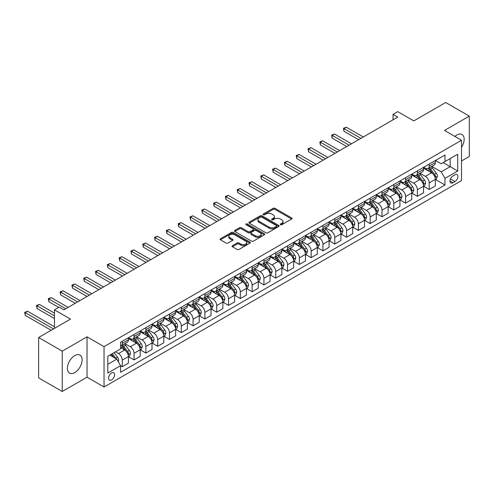 <?xml version="1.0" encoding="UTF-8"?>
<svg xmlns="http://www.w3.org/2000/svg" width="494" height="494" viewBox="0 0 494 494"><rect width="100%" height="100%" fill="white"/><g stroke="black" fill="none" stroke-linecap="round" stroke-linejoin="round"><path stroke-width="0.74" d="M280.53 224.714A0.92 0.531 0 0 0 281.827 224.714L291.676 219.027A1.309 0.76 0 0 0 292.065 218.49A1.309 0.76 0 0 0 291.676 217.959L274.991 208.32A1.309 0.76 0 0 0 273.139 208.32L263.29 214.007A0.92 0.531 0 0 0 263.018 214.384A0.92 0.531 0 0 0 263.29 214.76A0.92 0.531 0 0 0 264.586 214.76L265.858 214.026A4.193 2.421 0 0 1 271.793 214.026L273.182 214.828A4.193 2.421 0 0 1 274.411 216.539A4.193 2.421 0 0 1 273.182 218.249L271.91 218.984A0.92 0.531 0 0 0 271.638 219.361A0.92 0.531 0 0 0 271.91 219.737A0.92 0.531 0 0 0 273.207 219.737L274.485 219.003A4.193 2.421 0 0 1 280.413 219.003L281.808 219.805A4.193 2.421 0 0 1 283.037 221.516A4.193 2.421 0 0 1 281.808 223.226L280.53 223.967A0.92 0.531 0 0 0 280.265 224.338A0.92 0.531 0 0 0 280.53 224.714L280.53 223.967M74.755 372.606A10.417 6.014 120 0 0 81.559 363.423A10.417 6.014 120 0 0 79.966 355.075A10.417 6.014 120 0 0 74.755 355.594A10.417 6.014 120 0 0 67.95 364.77A10.417 6.014 120 0 0 69.549 373.118A10.417 6.014 120 0 0 74.755 372.606M461.507 147.335A10.417 6.014 120 0 0 461.995 134.51A10.417 6.014 120 0 0 456.783 135.029A10.417 6.014 120 0 0 454.869 136.43M111.588 379.911A4.273 2.47 120 0 0 114.38 376.144A4.273 2.47 120 0 0 113.725 372.717A4.273 2.47 120 0 0 111.588 372.933A4.273 2.47 120 0 0 108.797 376.7A4.273 2.47 120 0 0 109.452 380.121A4.273 2.47 120 0 0 111.588 379.911M232.439 245.679A1.309 0.76 0 0 0 232.057 246.216A1.309 0.76 0 0 0 232.439 246.753L237.12 249.451A1.309 0.76 0 0 0 238.979 249.451L249.915 243.141A1.309 0.76 0 0 0 250.297 242.603A1.309 0.76 0 0 0 249.915 242.066L233.23 232.433A1.309 0.76 0 0 0 231.377 232.433L220.435 238.75A1.309 0.76 0 0 0 220.052 239.287A1.309 0.76 0 0 0 220.435 239.818L226.091 243.085A1.309 0.76 0 0 0 227.944 243.085L232.625 240.38A1.309 0.76 0 0 0 233.007 239.849A1.309 0.76 0 0 0 232.625 239.312L229.821 237.694A3.507 2.025 0 0 1 228.796 236.262A3.507 2.025 0 0 1 230.957 234.391A3.507 2.025 0 0 1 234.78 234.829L245.765 241.171A3.507 2.025 0 0 1 246.796 242.603A3.507 2.025 0 0 1 244.629 244.474A3.507 2.025 0 0 1 240.806 244.036L238.979 242.98A1.309 0.76 0 0 0 237.12 242.98L232.439 245.679L232.439 246.753M461.507 160.982L469.3 156.487L469.3 116.133L445.687 102.505L413.811 120.907L397.756 111.638L393.033 114.361L397.756 117.09L63.893 309.843L59.175 307.114L54.451 309.843L54.451 328.38M62.244 351.148L62.244 391.495L87.037 377.181L87.037 336.834L62.244 351.148L38.631 337.513L70.506 319.112L54.451 309.843M87.037 336.834L104.036 346.646L461.507 140.265L461.507 180.613L104.036 387L104.036 346.646M469.3 116.133L444.507 130.447L461.507 140.265M265.951 232.81A1.309 0.76 0 0 0 267.81 232.81L278.746 226.493A1.309 0.76 0 0 0 279.129 225.956A1.309 0.76 0 0 0 278.746 225.425L262.061 215.792A1.309 0.76 0 0 0 260.208 215.792L249.266 222.102A1.309 0.76 0 0 0 248.883 222.64A1.309 0.76 0 0 0 249.266 223.177L265.951 232.81M246.432 224.912A0.92 0.531 0 0 1 247.364 225.042L247.364 223.949L264.333 233.748A1.309 0.76 0 0 1 264.716 234.28A1.309 0.76 0 0 1 264.333 234.817L253.391 241.134A1.309 0.76 0 0 1 251.539 241.134L234.854 231.501L239.534 228.815L239.534 227.722L234.854 230.426A1.309 0.76 0 0 0 234.465 230.964A1.309 0.76 0 0 0 234.854 231.501L234.854 230.426M239.534 228.815A1.309 0.76 0 0 1 241.387 228.815L241.387 227.722A1.309 0.76 0 0 0 239.534 227.722M241.387 227.722L248.155 231.63A1.309 0.76 0 0 0 250.007 231.63L253.113 229.84A1.309 0.76 0 0 0 253.496 229.302A1.309 0.76 0 0 0 253.113 228.765L246.068 224.702A0.92 0.531 0 0 1 245.802 224.325A0.92 0.531 0 0 1 246.364 223.838A0.92 0.531 0 0 1 247.364 223.949M62.244 391.495L38.631 377.867L38.631 337.513M454.993 174.777L452.912 175.981A4.143 2.39 120 0 0 450.207 179.625A4.143 2.39 120 0 0 450.843 182.947A4.143 2.39 120 0 0 452.912 182.737L454.993 181.539A4.143 2.39 120 0 0 457.697 177.889A4.143 2.39 120 0 0 457.061 174.573A4.143 2.39 120 0 0 454.993 174.777M435.486 160.464L441.204 163.761L444.983 161.581L444.983 154.986L120.561 342.286L120.561 348.881L107.809 356.248L107.809 373.038L120.561 365.677L120.561 372.278L444.983 184.978L444.983 178.377L441.204 171.832L431.812 166.41M444.983 161.581L457.728 154.221L457.728 171.017L444.983 178.377M87.037 377.181L104.036 387M393.033 114.361L393.033 119.814M443.186 162.619L450.176 166.657L450.176 158.586L457.728 154.221M441.204 171.832L450.176 166.657L457.728 171.017M107.809 364.313L116.782 359.138L109.798 355.1M120.561 365.733L122.259 366.715L122.259 360.12A5.341 3.088 -120 0 0 118.486 353.574L115.46 351.827M122.259 366.715L128.403 363.17L128.403 356.575A5.341 3.088 -120 0 0 124.624 350.03L120.561 347.683M128.545 356.711L134.065 359.898L134.065 353.303A5.341 3.088 -120 0 0 130.293 346.757L124.865 343.626M134.065 359.898L140.203 356.353L140.203 349.758A5.341 3.088 -120 0 0 136.43 343.213L128.403 338.581M140.345 349.894L145.872 353.08L145.872 346.485A5.341 3.088 -120 0 0 142.093 339.94L136.671 336.809M145.872 353.08L152.01 349.536L152.01 342.941A5.341 3.088 -120 0 0 148.237 336.395L140.203 331.764M152.152 343.077L157.679 346.269L157.679 339.668A5.341 3.088 -120 0 0 153.9 333.129L148.478 329.992M157.679 346.269L163.817 342.725L163.817 336.124A5.341 3.088 -120 0 0 160.037 329.584L152.01 324.947M163.959 336.26L169.485 339.452L169.485 332.851A5.341 3.088 -120 0 0 165.706 326.312L160.284 323.181M169.485 339.452L175.623 335.908L175.623 329.307A5.341 3.088 -120 0 0 171.844 322.767L163.817 318.13M175.765 329.449L181.292 332.635L181.292 326.04A5.341 3.088 -120 0 0 177.513 319.495L172.085 316.364M181.292 332.635L187.43 329.09L187.43 322.496A5.341 3.088 -120 0 0 183.651 315.95L175.623 311.313M187.572 322.631L193.098 325.818L193.098 319.223A5.341 3.088 -120 0 0 189.319 312.677L183.892 309.547M193.098 325.818L199.236 322.273L199.236 315.678A5.341 3.088 -120 0 0 195.457 309.133L187.43 304.502M199.378 315.814L204.899 319.001L204.899 312.406A5.341 3.088 -120 0 0 201.126 305.86L195.698 302.729M204.899 319.001L211.043 315.462L211.043 308.861A5.341 3.088 -120 0 0 207.264 302.316L199.236 297.684M211.179 308.997L216.705 312.189L216.705 305.588A5.341 3.088 -120 0 0 212.926 299.049L207.505 295.912M216.705 312.189L222.843 308.645L222.843 302.044A5.341 3.088 -120 0 0 219.07 295.505L211.043 290.867M222.985 302.18L228.512 305.372L228.512 298.771A5.341 3.088 -120 0 0 224.733 292.232L219.311 289.101M228.512 305.372L234.65 301.828L234.65 295.227A5.341 3.088 -120 0 0 230.871 288.687L222.843 284.05M234.792 295.369L240.319 298.555L240.319 291.96A5.341 3.088 -120 0 0 236.54 285.415L231.118 282.284M240.319 298.555L246.457 295.011L246.457 288.416A5.341 3.088 -120 0 0 242.678 281.87L234.65 277.233M246.599 288.552L252.125 291.738L252.125 285.143A5.341 3.088 -120 0 0 248.346 278.597L242.924 275.467M252.125 291.738L258.263 288.193L258.263 281.599A5.341 3.088 -120 0 0 254.484 275.053L246.457 270.422M258.405 281.734L263.932 284.927L263.932 278.326A5.341 3.088 -120 0 0 260.153 271.78L254.725 268.65M263.932 284.927L270.07 281.382L270.07 274.781A5.341 3.088 -120 0 0 266.291 268.236L258.263 263.605M270.212 274.917L275.732 278.11L275.732 271.509A5.341 3.088 -120 0 0 271.959 264.969L266.532 261.832M275.732 278.11L281.876 274.565L281.876 267.964A5.341 3.088 -120 0 0 278.097 261.425L270.07 256.787M282.018 268.1L287.539 271.292L287.539 264.691A5.341 3.088 -120 0 0 283.76 258.152L278.338 255.021M287.539 271.292L293.677 267.748L293.677 261.147A5.341 3.088 -120 0 0 289.904 254.608L281.876 249.97M293.819 261.289L299.345 264.475L299.345 257.88A5.341 3.088 -120 0 0 295.566 251.335L290.145 248.204M299.345 264.475L305.483 260.931L305.483 254.336A5.341 3.088 -120 0 0 301.704 247.79L293.677 243.153M305.625 254.472L311.152 257.658L311.152 251.063A5.341 3.088 -120 0 0 307.373 244.518L301.951 241.387M311.152 257.658L317.29 254.114L317.29 247.519A5.341 3.088 -120 0 0 313.511 240.973L305.483 236.342M317.432 247.655L322.959 250.847L322.959 244.246A5.341 3.088 -120 0 0 319.18 237.7L313.758 234.57M322.959 250.847L329.097 247.303L329.097 240.702A5.341 3.088 -120 0 0 325.318 234.156L317.29 229.525M329.239 240.837L334.765 244.03L334.765 237.429A5.341 3.088 -120 0 0 330.986 230.889L325.558 227.753M334.765 244.03L340.903 240.485L340.903 233.884A5.341 3.088 -120 0 0 337.124 227.345L329.097 222.708M341.045 234.02L346.566 237.213L346.566 230.618A5.341 3.088 -120 0 0 342.793 224.072L337.365 220.942M346.566 237.213L352.71 233.668L352.71 227.073A5.341 3.088 -120 0 0 348.931 220.528L340.903 215.89M352.852 227.209L358.372 230.395L358.372 223.801A5.341 3.088 -120 0 0 354.599 217.255L349.172 214.124M358.372 230.395L364.51 226.851L364.51 220.256A5.341 3.088 -120 0 0 360.737 213.711L352.71 209.079M364.652 220.392L370.179 223.578L370.179 216.983A5.341 3.088 -120 0 0 366.4 210.438L360.978 207.307M370.179 223.578L376.317 220.034L376.317 213.439A5.341 3.088 -120 0 0 372.544 206.893L364.51 202.262M376.459 213.575L381.986 216.767L381.986 210.166A5.341 3.088 -120 0 0 378.206 203.621L372.785 200.49M381.986 216.767L388.123 213.223L388.123 206.622A5.341 3.088 -120 0 0 384.344 200.082L376.317 195.445M388.265 206.758L393.792 209.95L393.792 203.349A5.341 3.088 -120 0 0 390.013 196.81L384.591 193.679M393.792 209.95L399.93 206.406L399.93 199.804A5.341 3.088 -120 0 0 396.151 193.265L388.123 188.628M400.072 199.94L405.599 203.133L405.599 196.538A5.341 3.088 -120 0 0 401.82 189.992L396.392 186.862M405.599 203.133L411.737 199.588L411.737 192.993A5.341 3.088 -120 0 0 407.958 186.448L399.93 181.811M411.879 193.129L417.405 196.316L417.405 189.721A5.341 3.088 -120 0 0 413.626 183.175L408.198 180.044M417.405 196.316L423.543 192.771L423.543 186.176A5.341 3.088 -120 0 0 419.764 179.631L411.737 175M423.685 186.312L429.206 189.498L429.206 182.904A5.341 3.088 -120 0 0 425.433 176.358L420.005 173.227M429.206 189.498L435.35 185.954L435.35 179.359A5.341 3.088 -120 0 0 431.571 172.814L423.543 168.182M423.685 167.281L425.433 168.287A5.341 3.088 -120 0 0 428.1 168.553A5.341 3.088 -120 0 0 429.206 166.108L429.206 164.088M411.879 174.098L413.626 175.104A5.341 3.088 -120 0 0 416.294 175.37A5.341 3.088 -120 0 0 417.405 172.925L417.405 170.905M400.072 180.915L401.82 181.922A5.341 3.088 -120 0 0 404.493 182.187A5.341 3.088 -120 0 0 405.599 179.742L405.599 177.723M388.265 187.726L390.013 188.739A5.341 3.088 -120 0 0 392.687 189.004A5.341 3.088 -120 0 0 393.792 186.559L393.792 184.54M376.459 194.543L378.206 195.556A5.341 3.088 -120 0 0 380.88 195.815A5.341 3.088 -120 0 0 381.986 193.37L381.986 191.357M364.652 201.361L366.4 202.367A5.341 3.088 -120 0 0 369.074 202.633A5.341 3.088 -120 0 0 370.179 200.187L370.179 198.168M352.852 208.178L354.599 209.184A5.341 3.088 -120 0 0 357.267 209.45A5.341 3.088 -120 0 0 358.372 207.005L358.372 204.985M341.045 214.995L342.793 216.002A5.341 3.088 -120 0 0 345.46 216.267A5.341 3.088 -120 0 0 346.566 213.822L346.566 211.803M329.239 221.806L330.986 222.819A5.341 3.088 -120 0 0 333.654 223.084A5.341 3.088 -120 0 0 334.765 220.639L334.765 218.62M317.432 228.623L319.18 229.636A5.341 3.088 -120 0 0 321.853 229.895A5.341 3.088 -120 0 0 322.959 227.45L322.959 225.437M305.625 235.44L307.373 236.447A5.341 3.088 -120 0 0 310.047 236.712A5.341 3.088 -120 0 0 311.152 234.267L311.152 232.248M293.819 242.258L295.566 243.264A5.341 3.088 -120 0 0 298.24 243.53A5.341 3.088 -120 0 0 299.345 241.084L299.345 239.065M282.018 249.075L283.76 250.081A5.341 3.088 -120 0 0 286.434 250.347A5.341 3.088 -120 0 0 287.539 247.902L287.539 245.882M270.212 255.886L271.959 256.899A5.341 3.088 -120 0 0 274.627 257.164A5.341 3.088 -120 0 0 275.732 254.713L275.732 252.7M258.405 262.703L260.153 263.71A5.341 3.088 -120 0 0 262.82 263.975A5.341 3.088 -120 0 0 263.932 261.53L263.932 259.517M246.599 269.52L248.346 270.527A5.341 3.088 -120 0 0 251.02 270.792A5.341 3.088 -120 0 0 252.125 268.347L252.125 266.328M234.792 276.337L236.54 277.344A5.341 3.088 -120 0 0 239.213 277.609A5.341 3.088 -120 0 0 240.319 275.164L240.319 273.145M222.985 283.148L224.733 284.161A5.341 3.088 -120 0 0 227.407 284.427A5.341 3.088 -120 0 0 228.512 281.981L228.512 279.962M211.179 289.966L212.926 290.978A5.341 3.088 -120 0 0 215.6 291.244A5.341 3.088 -120 0 0 216.705 288.792L216.705 286.779M199.378 296.783L201.126 297.789A5.341 3.088 -120 0 0 203.794 298.055A5.341 3.088 -120 0 0 204.899 295.61L204.899 293.59M187.572 303.6L189.319 304.607A5.341 3.088 -120 0 0 191.987 304.872A5.341 3.088 -120 0 0 193.098 302.427L193.098 300.408M175.765 310.417L177.513 311.424A5.341 3.088 -120 0 0 180.18 311.689A5.341 3.088 -120 0 0 181.292 309.244L181.292 307.225M163.959 317.228L165.706 318.241A5.341 3.088 -120 0 0 168.38 318.507A5.341 3.088 -120 0 0 169.485 316.061L169.485 314.042M152.152 324.045L153.9 325.058A5.341 3.088 -120 0 0 156.573 325.318A5.341 3.088 -120 0 0 157.679 322.872L157.679 320.859M140.345 330.863L142.093 331.869A5.341 3.088 -120 0 0 144.767 332.135A5.341 3.088 -120 0 0 145.872 329.689L145.872 327.67M128.545 337.68L130.293 338.686A5.341 3.088 -120 0 0 132.96 338.952A5.341 3.088 -120 0 0 134.065 336.507L134.065 334.487M435.486 179.495L444.983 184.978M428.1 168.553L434.238 165.008A5.341 3.088 -120 0 0 435.35 162.563L435.35 160.544M416.294 175.37L422.438 171.826A5.341 3.088 -120 0 0 423.543 169.38L423.543 167.361M404.493 182.187L410.631 178.643A5.341 3.088 -120 0 0 411.737 176.197L411.737 174.178M392.687 189.004L398.825 185.46A5.341 3.088 -120 0 0 399.93 183.015L399.93 180.995M380.88 195.815L387.018 192.271A5.341 3.088 -120 0 0 388.123 189.826L388.123 187.813M369.074 202.633L375.212 199.088A5.341 3.088 -120 0 0 376.317 196.643L376.317 194.624M357.267 209.45L363.405 205.905A5.341 3.088 -120 0 0 364.51 203.46L364.51 201.441M345.46 216.267L351.598 212.723A5.341 3.088 -120 0 0 352.71 210.277L352.71 208.258M333.654 223.084L339.798 219.54A5.341 3.088 -120 0 0 340.903 217.094L340.903 215.075M321.853 229.895L327.991 226.351A5.341 3.088 -120 0 0 329.097 223.906L329.097 221.892M310.047 236.712L316.185 233.168A5.341 3.088 -120 0 0 317.29 230.723L317.29 228.703M298.24 243.53L304.378 239.985A5.341 3.088 -120 0 0 305.483 237.54L305.483 235.521M286.434 250.347L292.572 246.802A5.341 3.088 -120 0 0 293.677 244.357L293.677 242.338M274.627 257.164L280.765 253.62A5.341 3.088 -120 0 0 281.876 251.174L281.876 249.155M262.82 263.975L268.964 260.431A5.341 3.088 -120 0 0 270.07 257.985L270.07 255.972M251.02 270.792L257.158 267.248A5.341 3.088 -120 0 0 258.263 264.803L258.263 262.783M239.213 277.609L245.351 274.065A5.341 3.088 -120 0 0 246.457 271.62L246.457 269.601M227.407 284.427L233.545 280.882A5.341 3.088 -120 0 0 234.65 278.437L234.65 276.418M215.6 291.244L221.738 287.699A5.341 3.088 -120 0 0 222.843 285.248L222.843 283.235M203.794 298.055L209.931 294.51A5.341 3.088 -120 0 0 211.043 292.065L211.043 290.052M191.987 304.872L198.125 301.328A5.341 3.088 -120 0 0 199.236 298.882L199.236 296.863M180.18 311.689L186.324 308.145A5.341 3.088 -120 0 0 187.43 305.7L187.43 303.68M168.38 318.507L174.518 314.962A5.341 3.088 -120 0 0 175.623 312.517L175.623 310.498M156.573 325.318L162.711 321.773A5.341 3.088 -120 0 0 163.817 319.328L163.817 317.315M144.767 332.135L150.905 328.59A5.341 3.088 -120 0 0 152.01 326.145L152.01 324.126M132.96 338.952L139.098 335.407A5.341 3.088 -120 0 0 140.203 332.962L140.203 330.943M120.561 345.985A5.341 3.088 -120 0 0 121.154 345.769L127.291 342.225A5.341 3.088 -120 0 0 128.403 339.779L128.403 337.76M121.154 345.769A5.341 3.088 -120 0 0 122.259 343.324L122.259 341.305M116.782 359.138L120.561 365.677M280.901 224.844L281.808 224.319A4.193 2.421 0 0 0 283.037 222.609L283.037 221.516M274.411 216.539L274.411 217.632A4.193 2.421 0 0 1 273.182 219.342L272.274 219.867M291.676 217.959L291.676 219.027L274.991 209.413A1.309 0.76 0 0 0 273.139 209.413L263.654 214.89M278.746 225.425L278.746 226.493L262.061 216.878A1.309 0.76 0 0 0 260.208 216.878L249.285 223.183M276.43 226.332A0.92 0.531 0 0 0 276.696 225.956A0.92 0.531 0 0 0 276.43 225.585L261.783 217.125A0.92 0.531 0 0 0 260.486 217.125L259.14 217.903A4.193 2.421 0 0 0 257.911 219.614A4.193 2.421 0 0 0 259.14 221.331L269.15 227.11A4.193 2.421 0 0 0 275.084 227.11L276.43 226.332L276.43 227.425A0.92 0.531 0 0 0 276.696 227.049L276.696 225.956M257.911 219.614L257.911 220.707A4.193 2.421 0 0 0 259.14 222.417L259.14 221.331M276.43 227.425L275.084 228.197A4.193 2.421 0 0 1 269.15 228.197L259.14 222.417M241.387 228.815L248.155 232.723A1.309 0.76 0 0 0 250.007 232.723L253.113 230.926A1.309 0.76 0 0 0 253.496 230.395L253.496 229.302M247.364 225.042L264.315 234.829M255.176 235.687A3.507 2.025 0 0 0 258.998 236.126A3.507 2.025 0 0 0 261.165 234.255A3.507 2.025 0 0 0 260.134 232.822L256.269 230.587A1.309 0.76 0 0 0 254.41 230.587L251.304 232.384A1.309 0.76 0 0 0 250.921 232.915A1.309 0.76 0 0 0 251.304 233.452L255.176 235.687L255.176 236.774A3.507 2.025 0 0 0 258.998 237.213A3.507 2.025 0 0 0 261.165 235.348L261.165 234.255M250.921 232.915L250.921 234.008A1.309 0.76 0 0 0 251.304 234.539L251.304 233.452M255.176 236.774L251.304 234.539M246.796 242.603L246.796 243.696A3.507 2.025 0 0 1 244.629 245.567A3.507 2.025 0 0 1 240.806 245.129L238.979 244.067A1.309 0.76 0 0 0 237.12 244.067L232.458 246.759M228.796 236.262L228.796 237.355A3.507 2.025 0 0 0 229.821 238.781L229.821 237.694M232.625 239.312L232.625 240.38L229.821 238.781M249.915 242.066L249.915 243.141L233.23 233.526A1.309 0.76 0 0 0 231.377 233.526L220.454 239.831M435.35 179.575L436.48 178.921L437.425 176.197A3.538 2.044 -120 0 0 436.295 173.184L432.435 168.028A10.22 5.897 -120 0 0 431.324 166.694M427.483 170.455A10.22 5.897 -120 0 0 425.39 168.269M435.023 177.408L435.517 176.346A3.538 2.044 -120 0 0 434.498 174.215L430.644 169.065A10.22 5.897 -120 0 0 429.527 167.732M428.576 168.281A8.484 4.897 60 0 1 429.965 169.862L433.232 174.221M363.288 136.992L346.331 127.205L343.972 128.57L343.972 131.293L358.564 139.716M428.391 168.386A10.22 5.897 60 0 1 429.508 169.72L432.071 173.147M343.972 131.293L343.454 128.267L360.923 138.357M343.454 128.267L346.331 127.205M423.543 186.392L424.673 185.738L425.618 183.015A3.538 2.044 -120 0 0 424.488 179.995L420.629 174.845A10.22 5.897 -120 0 0 419.517 173.511M415.676 177.272A10.22 5.897 -120 0 0 413.583 175.086M423.216 184.225L423.71 183.163A3.538 2.044 -120 0 0 422.697 181.032L418.838 175.883A10.22 5.897 -120 0 0 417.72 174.549M416.769 175.098A8.484 4.897 60 0 1 418.165 176.679L421.425 181.039M351.481 143.81L334.524 134.022L332.166 135.381L332.166 138.11L346.757 146.533M416.59 175.203A10.22 5.897 60 0 1 417.702 176.537L420.271 179.964M332.166 138.11L331.647 135.084L349.116 145.168M331.647 135.084L334.524 134.022M411.737 193.21L412.867 192.555L413.811 189.826A3.538 2.044 -120 0 0 412.681 186.812L408.822 181.662A10.22 5.897 -120 0 0 407.711 180.329M403.87 184.089A10.22 5.897 -120 0 0 401.783 181.897M411.416 191.042L411.903 189.98A3.538 2.044 -120 0 0 410.891 187.85L407.031 182.7A10.22 5.897 -120 0 0 405.914 181.366M404.963 181.909A8.484 4.897 60 0 1 406.358 183.496L409.625 187.856M339.674 150.621L322.724 140.833L320.359 142.198L320.359 144.927L334.951 153.35M404.784 182.02A10.22 5.897 60 0 1 405.895 183.354L408.464 186.775M320.359 144.927L319.84 141.902L337.316 151.985M319.84 141.902L322.724 140.833M399.93 200.027L401.066 199.372L402.005 196.643A3.538 2.044 -120 0 0 400.881 193.629L397.022 188.48A10.22 5.897 -120 0 0 395.904 187.146M392.063 190.906A10.22 5.897 -120 0 0 389.976 188.714M399.609 197.859L400.097 196.797A3.538 2.044 -120 0 0 399.084 194.667L395.225 189.517A10.22 5.897 -120 0 0 394.107 188.177M393.156 188.727A8.484 4.897 60 0 1 394.552 190.314L397.818 194.673M327.868 157.438L310.917 147.65L308.552 149.015L308.552 151.738L323.144 160.167M392.977 188.832A10.22 5.897 60 0 1 394.089 190.171L396.657 193.592M308.552 151.738L308.034 148.713L325.509 158.802M308.034 148.713L310.917 147.65M388.123 206.838L389.26 206.189L390.204 203.46A3.538 2.044 -120 0 0 389.074 200.447L385.215 195.297A10.22 5.897 -120 0 0 384.097 193.957M380.263 197.717A10.22 5.897 -120 0 0 378.169 195.531M387.802 204.67L388.29 203.608A3.538 2.044 -120 0 0 387.277 201.484L383.418 196.328A10.22 5.897 -120 0 0 382.307 194.994M381.356 195.544A8.484 4.897 60 0 1 382.745 197.125L386.012 201.484M316.061 164.255L299.111 154.468L296.752 155.832L296.752 158.555L311.337 166.978M381.17 195.649A10.22 5.897 60 0 1 382.288 196.983L384.851 200.41M296.752 158.555L296.227 155.53L313.702 165.62M296.227 155.53L299.111 154.468M376.317 213.655L377.453 213L378.398 210.277A3.538 2.044 -120 0 0 377.268 207.264L373.408 202.108A10.22 5.897 -120 0 0 372.291 200.774M368.456 204.535A10.22 5.897 -120 0 0 366.363 202.349M375.996 211.488L376.484 210.425A3.538 2.044 -120 0 0 375.471 208.295L371.611 203.145A10.22 5.897 -120 0 0 370.5 201.811M369.549 202.361A8.484 4.897 60 0 1 370.938 203.942L374.205 208.301M304.255 171.072L287.304 161.285L284.945 162.643L284.945 165.373L299.537 173.795M369.364 202.466A10.22 5.897 60 0 1 370.481 203.8L373.044 207.227M284.945 165.373L284.427 162.347L301.896 172.437M284.427 162.347L287.304 161.285M364.51 220.472L365.646 219.818L366.591 217.094A3.538 2.044 -120 0 0 365.461 214.075L361.602 208.925A10.22 5.897 -120 0 0 360.484 207.591M356.649 211.352A10.22 5.897 -120 0 0 354.556 209.166M364.189 218.305L364.677 217.243A3.538 2.044 -120 0 0 363.664 215.112L359.805 209.962A10.22 5.897 -120 0 0 358.693 208.629M357.742 209.178A8.484 4.897 60 0 1 359.132 210.759L362.398 215.118M292.454 177.889L275.498 168.102L273.139 169.461L273.139 172.19L287.73 180.613M357.557 209.283A10.22 5.897 60 0 1 358.675 210.617L361.238 214.044M273.139 172.19L272.62 169.164L290.089 179.248M272.62 169.164L275.498 168.102M352.71 227.289L353.84 226.635L354.785 223.906A3.538 2.044 -120 0 0 353.655 220.892L349.795 215.742A10.22 5.897 -120 0 0 348.684 214.408M344.843 218.169A10.22 5.897 -120 0 0 342.75 215.977M352.383 225.122L352.877 224.06A3.538 2.044 -120 0 0 351.864 221.929L348.004 216.78A10.22 5.897 -120 0 0 346.887 215.446M345.936 215.989A8.484 4.897 60 0 1 347.331 217.576L350.592 221.936M280.648 184.7L263.691 174.913L261.332 176.278L261.332 179.007L275.924 187.43M345.757 216.1A10.22 5.897 60 0 1 346.868 217.434L349.437 220.855M261.332 179.007L260.813 175.981L278.283 186.065M260.813 175.981L263.691 174.913M340.903 234.107L342.033 233.452L342.978 230.723A3.538 2.044 -120 0 0 341.848 227.709L337.989 222.559A10.22 5.897 -120 0 0 336.877 221.226M333.036 224.986A10.22 5.897 -120 0 0 330.949 222.794M340.582 231.939L341.07 230.877A3.538 2.044 -120 0 0 340.057 228.747L336.198 223.597A10.22 5.897 -120 0 0 335.08 222.257M334.129 222.806A8.484 4.897 60 0 1 335.525 224.393L338.791 228.753M268.841 191.518L251.891 181.73L249.526 183.095L249.526 185.818L264.117 194.247M333.95 222.911A10.22 5.897 60 0 1 335.062 224.251L337.63 227.672M249.526 185.818L249.007 182.792L266.476 192.882M249.007 182.792L251.891 181.73M329.097 240.918L330.227 240.263L331.171 237.54A3.538 2.044 -120 0 0 330.041 234.527L326.188 229.377A10.22 5.897 -120 0 0 325.071 228.037M321.23 231.797A10.22 5.897 -120 0 0 319.143 229.611M328.776 238.75L329.263 237.688A3.538 2.044 -120 0 0 328.251 235.564L324.391 230.408A10.22 5.897 -120 0 0 323.274 229.074M322.323 229.624A8.484 4.897 60 0 1 323.718 231.204L326.985 235.564M257.034 198.335L240.084 188.547L237.719 189.912L237.719 192.635L252.311 201.058M322.144 229.729A10.22 5.897 60 0 1 323.255 231.062L325.824 234.489M237.719 192.635L237.2 189.61L254.676 199.7M237.2 189.61L240.084 188.547M317.29 247.735L318.426 247.08L319.371 244.357A3.538 2.044 -120 0 0 318.241 241.344L314.382 236.188A10.22 5.897 -120 0 0 313.264 234.854M309.429 238.614A10.22 5.897 -120 0 0 307.336 236.428M316.969 245.567L317.457 244.505A3.538 2.044 -120 0 0 316.444 242.375L312.585 237.225A10.22 5.897 -120 0 0 311.473 235.891M310.522 236.441A8.484 4.897 60 0 1 311.912 238.022L315.178 242.381M245.228 205.152L228.277 195.365L225.912 196.723L225.912 199.453L240.504 207.875M310.337 236.546A10.22 5.897 60 0 1 311.455 237.88L314.017 241.307M225.912 199.453L225.394 196.427L242.869 206.511M225.394 196.427L228.277 195.365M305.483 254.552L306.62 253.897L307.564 251.174A3.538 2.044 -120 0 0 306.434 248.155L302.575 243.005A10.22 5.897 -120 0 0 301.457 241.671M297.623 245.432A10.22 5.897 -120 0 0 295.529 243.239M305.162 252.385L305.65 251.323A3.538 2.044 -120 0 0 304.637 249.192L300.778 244.042A10.22 5.897 -120 0 0 299.667 242.708M298.716 243.258A8.484 4.897 60 0 1 300.105 244.839L303.372 249.198M233.421 211.963L216.471 202.176L214.112 203.54L214.112 206.27L228.703 214.692M298.53 243.363A10.22 5.897 60 0 1 299.648 244.697L302.211 248.124M214.112 206.27L213.587 203.244L231.062 213.328M213.587 203.244L216.471 202.176M293.677 261.369L294.813 260.715L295.758 257.985A3.538 2.044 -120 0 0 294.628 254.972L290.768 249.822A10.22 5.897 -120 0 0 289.651 248.488M285.816 252.249A10.22 5.897 -120 0 0 283.723 250.057M293.356 259.202L293.844 258.14A3.538 2.044 -120 0 0 292.831 256.009L288.971 250.859A10.22 5.897 -120 0 0 287.86 249.526M286.909 250.069A8.484 4.897 60 0 1 288.298 251.656L291.565 256.016M221.615 218.78L204.664 208.993L202.305 210.358L202.305 213.087L216.897 221.51M286.724 250.174A10.22 5.897 60 0 1 287.841 251.514L290.404 254.935M202.305 213.087L201.787 210.055L219.256 220.145M201.787 210.055L204.664 208.993M281.876 268.186L283.006 267.532L283.951 264.803A3.538 2.044 -120 0 0 282.821 261.789L278.962 256.639A10.22 5.897 -120 0 0 277.85 255.305M274.009 259.066A10.22 5.897 -120 0 0 271.916 256.874M281.549 266.019L282.043 264.957A3.538 2.044 -120 0 0 281.024 262.827L277.171 257.677A10.22 5.897 -120 0 0 276.053 256.337M275.102 256.886A8.484 4.897 60 0 1 276.492 258.473L279.758 262.833M209.814 225.597L192.858 215.81L190.499 217.175L190.499 219.898L205.09 228.327M274.917 256.991A10.22 5.897 60 0 1 276.035 258.331L278.597 261.752M190.499 219.898L189.98 216.872L207.449 226.962M189.98 216.872L192.858 215.81M270.07 274.997L271.2 274.343L272.145 271.62A3.538 2.044 -120 0 0 271.015 268.606L267.155 263.456A10.22 5.897 -120 0 0 266.044 262.116M262.203 265.877A10.22 5.897 -120 0 0 260.11 263.691M269.749 272.83L270.237 271.768A3.538 2.044 -120 0 0 269.224 269.644L265.364 264.488A10.22 5.897 -120 0 0 264.247 263.154M263.296 263.703A8.484 4.897 60 0 1 264.691 265.284L267.952 269.644M198.008 232.415L181.051 222.627L178.692 223.992L178.692 226.715L193.284 235.138M263.117 263.808A10.22 5.897 60 0 1 264.228 265.142L266.797 268.569M178.692 226.715L178.173 223.689L195.643 233.779M178.173 223.689L181.051 222.627M258.263 281.815L259.393 281.16L260.338 278.437A3.538 2.044 -120 0 0 259.208 275.424L255.349 270.267A10.22 5.897 -120 0 0 254.237 268.934M250.396 272.694A10.22 5.897 -120 0 0 248.309 270.508M257.942 279.647L258.43 278.585A3.538 2.044 -120 0 0 257.417 276.455L253.558 271.305A10.22 5.897 -120 0 0 252.44 269.971M251.489 270.521A8.484 4.897 60 0 1 252.885 272.101L256.151 276.461M186.201 239.232L169.251 229.444L166.886 230.803L166.886 233.532L181.477 241.955M251.31 270.626A10.22 5.897 60 0 1 252.422 271.959L254.99 275.386M166.886 233.532L166.367 230.507L183.842 240.59M166.367 230.507L169.251 229.444M246.457 288.632L247.593 287.977L248.531 285.248A3.538 2.044 -120 0 0 247.408 282.235L243.548 277.085A10.22 5.897 -120 0 0 242.431 275.751M238.596 279.511A10.22 5.897 -120 0 0 236.503 277.319M246.136 286.464L246.623 285.402A3.538 2.044 -120 0 0 245.611 283.272L241.751 278.122A10.22 5.897 -120 0 0 240.634 276.788M239.683 277.338A8.484 4.897 60 0 1 241.078 278.919L244.345 283.278M174.394 246.043L157.444 236.256L155.079 237.62L155.079 240.35L169.67 248.772M239.504 277.443A10.22 5.897 60 0 1 240.615 278.777L243.184 282.198M155.079 240.35L154.56 237.324L172.036 247.408M154.56 237.324L157.444 236.256M234.65 295.449L235.786 294.795L236.731 292.065A3.538 2.044 -120 0 0 235.601 289.052L231.742 283.902A10.22 5.897 -120 0 0 230.624 282.568M226.789 286.329A10.22 5.897 -120 0 0 224.696 284.136M234.329 293.282L234.817 292.22A3.538 2.044 -120 0 0 233.804 290.089L229.945 284.939A10.22 5.897 -120 0 0 228.833 283.599M227.882 284.149A8.484 4.897 60 0 1 229.272 285.736L232.538 290.095M162.588 252.86L145.637 243.073L143.279 244.437L143.279 247.167L157.87 255.589M227.697 284.254A10.22 5.897 60 0 1 228.815 285.594L231.377 289.015M143.279 247.167L142.754 244.135L160.229 254.225M142.754 244.135L145.637 243.073M222.843 302.266L223.98 301.612L224.924 298.882A3.538 2.044 -120 0 0 223.794 295.869L219.935 290.719A10.22 5.897 -120 0 0 218.817 289.385M214.983 293.146A10.22 5.897 -120 0 0 212.889 290.954M222.522 300.093L223.01 299.031A3.538 2.044 -120 0 0 221.997 296.906L218.138 291.756A10.22 5.897 -120 0 0 217.027 290.416M216.076 290.966A8.484 4.897 60 0 1 217.465 292.553L220.732 296.906M150.781 259.677L133.831 249.89L131.472 251.255L131.472 253.978L146.063 262.407M215.89 291.071A10.22 5.897 60 0 1 217.008 292.405L219.571 295.832M131.472 253.978L130.953 250.952L148.422 261.042M130.953 250.952L133.831 249.89M211.043 309.077L212.173 308.423L213.118 305.7A3.538 2.044 -120 0 0 211.988 302.686L208.128 297.536A10.22 5.897 -120 0 0 207.017 296.196M203.176 299.957A10.22 5.897 -120 0 0 201.083 297.771M210.716 306.91L211.21 305.848A3.538 2.044 -120 0 0 210.191 303.724L206.331 298.567A10.22 5.897 -120 0 0 205.22 297.234M204.269 297.783A8.484 4.897 60 0 1 205.658 299.364L208.925 303.724M138.981 266.494L122.024 256.707L119.665 258.072L119.665 260.795L134.257 269.218M204.084 297.888A10.22 5.897 60 0 1 205.201 299.222L207.764 302.649M119.665 260.795L119.147 257.769L136.616 267.859M119.147 257.769L122.024 256.707M199.236 315.894L200.366 315.24L201.311 312.517A3.538 2.044 -120 0 0 200.181 309.503L196.322 304.347A10.22 5.897 -120 0 0 195.21 303.013M191.369 306.774A10.22 5.897 -120 0 0 189.276 304.588M198.909 313.727L199.403 312.665A3.538 2.044 -120 0 0 198.39 310.535L194.531 305.385A10.22 5.897 -120 0 0 193.413 304.051M192.462 304.6A8.484 4.897 60 0 1 193.858 306.181L197.118 310.541M127.174 273.312L110.218 263.524L107.859 264.883L107.859 267.612L122.45 276.035M192.283 304.705A10.22 5.897 60 0 1 193.395 306.039L195.964 309.466M107.859 267.612L107.34 264.586L124.809 274.67M107.34 264.586L110.218 263.524M187.43 322.712L188.56 322.057L189.505 319.328A3.538 2.044 -120 0 0 188.375 316.314L184.515 311.164A10.22 5.897 -120 0 0 183.404 309.831M179.563 313.591A10.22 5.897 -120 0 0 177.476 311.399M187.109 320.544L187.597 319.482A3.538 2.044 -120 0 0 186.584 317.352L182.724 312.202A10.22 5.897 -120 0 0 181.607 310.868M180.656 311.418A8.484 4.897 60 0 1 182.051 312.998L185.318 317.358M115.368 280.123L98.417 270.335L96.052 271.7L96.052 274.429L110.644 282.852M180.477 311.523A10.22 5.897 60 0 1 181.588 312.856L184.157 316.277M96.052 274.429L95.533 271.404L113.009 281.487M95.533 271.404L98.417 270.335M175.623 329.529L176.759 328.874L177.698 326.145A3.538 2.044 -120 0 0 176.574 323.132L172.715 317.982A10.22 5.897 -120 0 0 171.597 316.648M167.756 320.408A10.22 5.897 -120 0 0 165.669 318.216M175.302 327.361L175.79 326.299A3.538 2.044 -120 0 0 174.777 324.169L170.918 319.019A10.22 5.897 -120 0 0 169.8 317.679M168.849 318.229A8.484 4.897 60 0 1 170.245 319.816L173.511 324.175M103.561 286.94L86.611 277.153L84.246 278.517L84.246 281.24L98.837 289.669M168.67 318.334A10.22 5.897 60 0 1 169.782 319.674L172.35 323.095M84.246 281.24L83.727 278.215L101.202 288.305M83.727 278.215L86.611 277.153M163.817 336.346L164.953 335.692L165.898 332.962A3.538 2.044 -120 0 0 164.768 329.949L160.908 324.799A10.22 5.897 -120 0 0 159.79 323.459M155.956 327.226A10.22 5.897 -120 0 0 153.862 325.033M163.495 334.172L163.983 333.11A3.538 2.044 -120 0 0 162.971 330.986L159.111 325.83A10.22 5.897 -120 0 0 158 324.496M157.049 325.046A8.484 4.897 60 0 1 158.438 326.627L161.705 330.986M91.754 293.757L74.804 283.97L72.439 285.334L72.439 288.058L87.03 296.486M156.864 325.151A10.22 5.897 60 0 1 157.981 326.485L160.544 329.912M72.439 288.058L71.92 285.032L89.395 295.122M71.92 285.032L74.804 283.97M152.01 343.157L153.146 342.503L154.091 339.779A3.538 2.044 -120 0 0 152.961 336.766L149.102 331.61A10.22 5.897 -120 0 0 147.984 330.276M144.149 334.037A10.22 5.897 -120 0 0 142.056 331.851M151.689 340.99L152.177 339.928A3.538 2.044 -120 0 0 151.164 337.797L147.305 332.647A10.22 5.897 -120 0 0 146.193 331.313M145.242 331.863A8.484 4.897 60 0 1 146.632 333.444L149.898 337.803M79.948 300.574L62.997 290.787L60.639 292.152L60.639 294.875L75.23 303.297M145.057 331.968A10.22 5.897 60 0 1 146.175 333.302L148.737 336.729M60.639 294.875L60.12 291.849L77.589 301.939M60.12 291.849L62.997 290.787M140.203 349.974L141.34 349.32L142.284 346.597A3.538 2.044 -120 0 0 141.154 343.583L137.295 338.427A10.22 5.897 -120 0 0 136.177 337.093M132.343 340.854A10.22 5.897 -120 0 0 130.249 338.668M139.882 347.807L140.37 346.745A3.538 2.044 -120 0 0 139.357 344.614L135.498 339.464A10.22 5.897 -120 0 0 134.387 338.131M133.436 338.68A8.484 4.897 60 0 1 134.825 340.261L138.092 344.621M68.147 307.392L51.191 297.604L48.832 298.963L48.832 301.692L58.7 307.392M133.25 338.785A10.22 5.897 60 0 1 134.368 340.119L136.931 343.546M48.832 301.692L48.313 298.666L65.782 308.75M48.313 298.666L51.191 297.604M128.403 356.791L129.533 356.137L130.478 353.408A3.538 2.044 -120 0 0 129.348 350.394L125.488 345.244A10.22 5.897 -120 0 0 124.377 343.91M128.076 354.624L128.57 353.562A3.538 2.044 -120 0 0 127.557 351.432L123.698 346.282A10.22 5.897 -120 0 0 122.58 344.948M121.629 345.497A8.484 4.897 60 0 1 123.025 347.078L126.285 351.438M54.451 313.116L39.384 304.415L37.025 305.78L37.025 308.509L54.451 318.568M121.45 345.602A10.22 5.897 60 0 1 122.561 346.936L125.13 350.357M37.025 308.509L36.507 305.483L54.451 315.839M36.507 305.483L39.384 304.415M118.202 361.589L118.671 360.225A3.538 2.044 -120 0 0 117.541 357.211L114.102 352.617M54.451 326.744L27.578 311.232L25.219 312.597L25.219 315.32L51.141 330.288M116.071 358.724A3.538 2.044 -120 0 0 115.75 358.249L112.305 353.648M111.416 354.161L113.892 357.465M111.169 354.303L113.268 357.106M25.219 315.32L24.7 312.294L53.506 328.93M24.7 312.294L27.578 311.232M118.486 353.574L124.624 350.03M130.293 346.757L136.43 343.213M142.093 339.94L148.237 336.395M153.9 333.129L160.037 329.584M165.706 326.312L171.844 322.767M177.513 319.495L183.651 315.95M189.319 312.677L195.457 309.133M201.126 305.86L207.264 302.316M212.926 299.049L219.07 295.505M224.733 292.232L230.871 288.687M236.54 285.415L242.678 281.87M248.346 278.597L254.484 275.053M260.153 271.78L266.291 268.236M271.959 264.969L278.097 261.425M283.76 258.152L289.904 254.608M295.566 251.335L301.704 247.79M307.373 244.518L313.511 240.973M319.18 237.7L325.318 234.156M330.986 230.889L337.124 227.345M342.793 224.072L348.931 220.528M354.599 217.255L360.737 213.711M366.4 210.438L372.544 206.893M378.206 203.621L384.344 200.082M390.013 196.81L396.151 193.265M401.82 189.992L407.958 186.448M413.626 183.175L419.764 179.631M425.433 176.358L431.571 172.814M429.206 166.108L435.35 162.563M429.206 182.904L435.35 179.359M417.405 189.721L423.543 186.176M417.405 172.925L423.543 169.38M405.599 196.538L411.737 192.993M405.599 179.742L411.737 176.197M393.792 203.349L399.93 199.804M393.792 186.559L399.93 183.015M381.986 210.166L388.123 206.622M381.986 193.37L388.123 189.826M370.179 216.983L376.317 213.439M370.179 200.187L376.317 196.643M358.372 223.801L364.51 220.256M358.372 207.005L364.51 203.46M346.566 230.618L352.71 227.073M346.566 213.822L352.71 210.277M334.765 237.429L340.903 233.884M334.765 220.639L340.903 217.094M322.959 244.246L329.097 240.702M322.959 227.45L329.097 223.906M311.152 251.063L317.29 247.519M311.152 234.267L317.29 230.723M299.345 257.88L305.483 254.336M299.345 241.084L305.483 237.54M287.539 264.691L293.677 261.147M287.539 247.902L293.677 244.357M275.732 271.509L281.876 267.964M275.732 254.713L281.876 251.174M263.932 278.326L270.07 274.781M263.932 261.53L270.07 257.985M252.125 285.143L258.263 281.599M252.125 268.347L258.263 264.803M240.319 291.96L246.457 288.416M240.319 275.164L246.457 271.62M228.512 298.771L234.65 295.227M228.512 281.981L234.65 278.437M216.705 305.588L222.843 302.044M216.705 288.792L222.843 285.248M204.899 312.406L211.043 308.861M204.899 295.61L211.043 292.065M193.098 319.223L199.236 315.678M193.098 302.427L199.236 298.882M181.292 326.04L187.43 322.496M181.292 309.244L187.43 305.7M169.485 332.851L175.623 329.307M169.485 316.061L175.623 312.517M157.679 339.668L163.817 336.124M157.679 322.872L163.817 319.328M145.872 346.485L152.01 342.941M145.872 329.689L152.01 326.145M134.065 353.303L140.203 349.758M134.065 336.507L140.203 332.962M122.259 360.12L128.403 356.575M122.259 343.324L128.403 339.779M450.46 178.927L454.993 181.539M449.985 181.051L452.912 182.737M281.808 224.319L281.808 223.226M271.91 219.737L271.91 218.984M273.182 219.342L273.182 218.249M263.29 214.76L263.29 214.007M273.139 209.413L273.139 208.32M274.991 209.413L274.991 208.32M249.266 223.177L249.266 222.102M260.208 216.878L260.208 215.792M262.061 216.878L262.061 215.792M269.15 228.197L269.15 227.11M275.084 228.197L275.084 227.11M248.155 232.723L248.155 231.63M250.007 232.723L250.007 231.63M253.113 230.926L253.113 229.84M264.333 234.817L264.333 233.748M237.12 244.067L237.12 242.98M238.979 244.067L238.979 242.98M240.806 245.129L240.806 244.036M220.435 239.818L220.435 238.75M231.377 233.526L231.377 232.433M233.23 233.526L233.23 232.433M435.084 177.605L437.4 176.265M430.644 169.065L432.435 168.028M427.86 170.671L429.508 169.72M434.498 174.215L436.295 173.184M434.22 175.598L435.517 176.346M423.278 184.416L425.593 183.083M418.838 175.883L420.629 174.845M416.053 177.488L417.702 176.537M422.697 181.032L424.488 179.995M422.413 182.416L423.71 183.163M411.471 191.234L413.793 189.894M407.031 182.7L408.822 181.662M404.246 184.305L405.895 183.354M410.891 187.85L412.681 186.812M410.607 189.233L411.903 189.98M399.665 198.051L401.986 196.711M395.225 189.517L397.022 188.48M392.44 191.122L394.089 190.171M399.084 194.667L400.881 193.629M398.806 196.05L400.097 196.797M387.858 204.868L390.18 203.528M383.418 196.328L385.215 195.297M380.633 197.94L382.288 196.983M387.277 201.484L389.074 200.447M387 202.861L388.29 203.608M376.058 211.685L378.373 210.345M371.611 203.145L373.408 202.108M368.833 204.751L370.481 203.8M375.471 208.295L377.268 207.264M375.193 209.678L376.484 210.425M364.251 218.496L366.567 217.162M359.805 209.962L361.602 208.925M357.026 211.568L358.675 210.617M363.664 215.112L365.461 214.075M363.386 216.496L364.677 217.243M352.444 225.313L354.76 223.973M348.004 216.78L349.795 215.742M345.22 218.385L346.868 217.434M351.864 221.929L353.655 220.892M351.58 223.313L352.877 224.06M340.638 232.131L342.953 230.791M336.198 223.597L337.989 222.559M333.413 225.202L335.062 224.251M340.057 228.747L341.848 227.709M339.773 230.13L341.07 230.877M328.831 238.948L331.153 237.608M324.391 230.408L326.188 229.377M321.606 232.019L323.255 231.062M328.251 235.564L330.041 234.527M327.967 236.941L329.263 237.688M317.024 245.765L319.346 244.425M312.585 237.225L314.382 236.188M309.8 238.83L311.455 237.88M316.444 242.375L318.241 241.344M316.166 243.758L317.457 244.505M305.218 252.576L307.54 251.242M300.778 244.042L302.575 243.005M297.999 245.648L299.648 244.697M304.637 249.192L306.434 248.155M304.36 250.575L305.65 251.323M293.417 259.393L295.733 258.053M288.971 250.859L290.768 249.822M286.193 252.465L287.841 251.514M292.831 256.009L294.628 254.972M292.553 257.393L293.844 258.14M281.611 266.21L283.927 264.87M277.171 257.677L278.962 256.639M274.386 259.282L276.035 258.331M281.024 262.827L282.821 261.789M280.746 264.21L282.043 264.957M269.804 273.028L272.12 271.688M265.364 264.488L267.155 263.456M262.58 266.099L264.228 265.142M269.224 269.644L271.015 268.606M268.94 271.021L270.237 271.768M257.998 279.845L260.319 278.505M253.558 271.305L255.349 270.267M250.773 272.91L252.422 271.959M257.417 276.455L259.208 275.424M257.133 277.838L258.43 278.585M246.191 286.656L248.513 285.322M241.751 278.122L243.548 277.085M238.966 279.728L240.615 278.777M245.611 283.272L247.408 282.235M245.333 284.655L246.623 285.402M234.384 293.473L236.706 292.133M229.945 284.939L231.742 283.902M227.166 286.545L228.815 285.594M233.804 290.089L235.601 289.052M233.526 291.472L234.817 292.22M222.584 300.29L224.9 298.95M218.138 291.756L219.935 290.719M215.359 293.362L217.008 292.405M221.997 296.906L223.794 295.869M221.72 298.29L223.01 299.031M210.777 307.107L213.093 305.767M206.331 298.567L208.128 297.536M203.553 300.173L205.201 299.222M210.191 303.724L211.988 302.686M209.913 305.101L211.21 305.848M198.971 313.918L201.286 312.585M194.531 305.385L196.322 304.347M191.746 306.99L193.395 306.039M198.39 310.535L200.181 309.503M198.106 311.918L199.403 312.665M187.164 320.736L189.486 319.402M182.724 312.202L184.515 311.164M179.94 313.807L181.588 312.856M186.584 317.352L188.375 316.314M186.3 318.735L187.597 319.482M175.358 327.553L177.679 326.213M170.918 319.019L172.715 317.982M168.133 320.625L169.782 319.674M174.777 324.169L176.574 323.132M174.493 325.552L175.79 326.299M163.551 334.37L165.873 333.03M159.111 325.83L160.908 324.799M156.326 327.442L157.981 326.485M162.971 330.986L164.768 329.949M162.693 332.369L163.983 333.11M151.744 341.187L154.066 339.847M147.305 332.647L149.102 331.61M144.526 334.253L146.175 333.302M151.164 337.797L152.961 336.766M150.886 339.18L152.177 339.928M139.944 347.998L142.26 346.665M135.498 339.464L137.295 338.427M132.719 341.07L134.368 340.119M139.357 344.614L141.154 343.583M139.08 345.998L140.37 346.745M128.137 354.816L130.453 353.476M123.698 346.282L125.488 345.244M120.913 347.887L122.561 346.936M127.557 351.432L129.348 350.394M127.273 352.815L128.57 353.562M117.751 360.811L118.646 360.293M115.75 358.249L117.541 357.211"/></g></svg>
